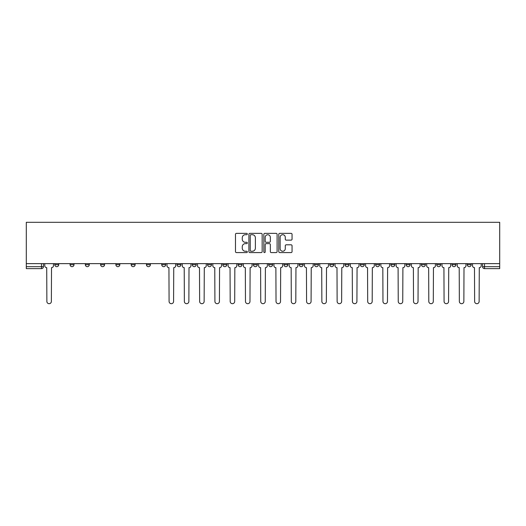 <?xml version="1.0" encoding="UTF-8"?>
<svg xmlns="http://www.w3.org/2000/svg" width="526" height="526" viewBox="0 0 526 526"><rect width="100%" height="100%" fill="white"/><g stroke="black" fill="none" stroke-linecap="round" stroke-linejoin="round"><path stroke-width="0.79" d="M247.332 234.031A0.671 0.671 0 0 0 246.661 233.36L236.444 233.36A0.96 0.96 0 0 0 235.484 234.32L235.484 251.625A0.96 0.96 0 0 0 236.444 252.585L246.661 252.585A0.671 0.671 0 0 0 247.332 251.915A0.671 0.671 0 0 0 246.661 251.237L245.34 251.237A3.077 3.077 0 0 1 242.262 248.167L242.262 246.72A3.077 3.077 0 0 1 245.34 243.643L246.661 243.643A0.671 0.671 0 0 0 247.332 242.973A0.671 0.671 0 0 0 246.661 242.302L245.34 242.302A3.077 3.077 0 0 1 242.262 239.225L242.262 237.785A3.077 3.077 0 0 1 245.34 234.708L246.661 234.708A0.671 0.671 0 0 0 247.332 234.031M467.285 264.716L467.285 263.638L467.285 264.716A1.959 1.959 0 0 0 469.245 266.675A1.959 1.959 0 0 1 467.285 264.716L471.204 264.716A1.959 1.959 0 0 1 469.245 266.675M436.731 263.638L436.731 264.716L440.65 264.716A1.959 1.959 0 0 1 438.691 266.675A1.959 1.959 0 0 1 436.731 264.716L436.731 263.638M421.451 264.716L421.451 263.638L421.451 264.716A1.959 1.959 0 0 0 423.41 266.675A1.959 1.959 0 0 1 421.451 264.716L425.37 264.716A1.959 1.959 0 0 1 423.41 266.675M406.177 264.716L406.177 263.638L406.177 264.716A1.959 1.959 0 0 0 408.137 266.675A1.959 1.959 0 0 1 406.177 264.716L410.096 264.716A1.959 1.959 0 0 1 408.137 266.675A1.959 1.959 0 0 0 410.096 264.716A1.959 1.959 0 0 1 408.137 266.675M360.343 264.716L360.343 263.638L360.343 264.716A1.959 1.959 0 0 0 362.302 266.675A1.959 1.959 0 0 1 360.343 264.716L364.262 264.716A1.959 1.959 0 0 1 362.302 266.675M345.069 263.638L345.069 264.716L348.981 264.716A1.959 1.959 0 0 1 347.022 266.675A1.959 1.959 0 0 1 345.069 264.716L345.069 263.638M329.789 263.638L329.789 264.716L333.708 264.716A1.959 1.959 0 0 1 331.748 266.675A1.959 1.959 0 0 1 329.789 264.716L329.789 263.638M314.515 263.638L314.515 264.716L318.427 264.716A1.959 1.959 0 0 1 316.468 266.675A1.959 1.959 0 0 1 314.515 264.716L314.515 263.638M299.235 264.716L299.235 263.638L299.235 264.716A1.959 1.959 0 0 0 301.194 266.675A1.959 1.959 0 0 1 299.235 264.716L303.154 264.716A1.959 1.959 0 0 1 301.194 266.675M268.681 263.638L268.681 264.716L272.599 264.716A1.959 1.959 0 0 1 270.64 266.675A1.959 1.959 0 0 1 268.681 264.716L268.681 263.638M253.4 264.716L253.4 263.638L253.4 264.716A1.959 1.959 0 0 0 255.36 266.675A1.959 1.959 0 0 1 253.4 264.716L257.319 264.716A1.959 1.959 0 0 1 255.36 266.675A1.959 1.959 0 0 0 257.319 264.716A1.959 1.959 0 0 1 255.36 266.675M161.738 263.638L161.738 264.716L165.657 264.716A1.959 1.959 0 0 1 163.698 266.675A1.959 1.959 0 0 1 161.738 264.716L161.738 263.638M146.465 263.638L146.465 264.716L150.377 264.716A1.959 1.959 0 0 1 148.417 266.675A1.959 1.959 0 0 1 146.465 264.716L146.465 263.638M131.184 263.638L131.184 264.716L135.103 264.716A1.959 1.959 0 0 1 133.144 266.675A1.959 1.959 0 0 1 131.184 264.716L131.184 263.638M100.63 263.638L100.63 264.716L104.549 264.716A1.959 1.959 0 0 1 102.59 266.675A1.959 1.959 0 0 1 100.63 264.716L100.63 263.638M85.35 263.638L85.35 264.716L89.269 264.716A1.959 1.959 0 0 1 87.309 266.675A1.959 1.959 0 0 1 85.35 264.716L85.35 263.638M291.095 240.139A0.96 0.96 0 0 0 292.055 239.179L292.055 234.32A0.96 0.96 0 0 0 291.095 233.36L279.753 233.36A0.96 0.96 0 0 0 278.787 234.32L278.787 251.625A0.96 0.96 0 0 0 279.753 252.585L291.095 252.585A0.96 0.96 0 0 0 292.055 251.625L292.055 245.76A0.96 0.96 0 0 0 291.095 244.8L286.236 244.8A0.96 0.96 0 0 0 285.276 245.76L285.276 248.666A2.571 2.571 0 0 1 282.705 251.237A2.571 2.571 0 0 1 280.134 248.666L280.134 237.279A2.571 2.571 0 0 1 282.705 234.708A2.571 2.571 0 0 1 285.276 237.279L285.276 239.179A0.96 0.96 0 0 0 286.236 240.139L291.095 240.139M499.7 263.638L26.3 263.638L26.3 222.307L499.7 222.307L499.7 268.628L484.518 268.628A1.959 1.959 0 0 1 482.559 266.675L499.7 266.675M262.158 234.32A0.96 0.96 0 0 0 261.198 233.36L249.857 233.36A0.96 0.96 0 0 0 248.897 234.32L248.897 251.625A0.96 0.96 0 0 0 249.857 252.585L261.198 252.585A0.96 0.96 0 0 0 262.158 251.625L262.158 234.32M264.802 233.36L276.143 233.36A0.96 0.96 0 0 1 277.103 234.32L277.103 251.625A0.96 0.96 0 0 1 276.143 252.585L271.291 252.585A0.96 0.96 0 0 1 270.331 251.625L270.331 244.61A0.96 0.96 0 0 0 269.371 243.643L266.149 243.643A0.96 0.96 0 0 0 265.189 244.61L265.189 251.915A0.671 0.671 0 0 1 264.512 252.585A0.671 0.671 0 0 1 263.842 251.915L263.842 234.32A0.96 0.96 0 0 1 264.802 233.36M482.559 263.638L482.559 266.675M43.441 263.638L43.441 266.675A1.959 1.959 0 0 1 41.482 268.628L26.3 268.628L41.482 268.628A1.959 1.959 0 0 0 43.441 266.675L26.3 266.675L26.3 268.628M26.3 263.638L26.3 266.675M471.204 263.638L471.204 264.716M455.924 263.638L455.924 264.716A1.959 1.959 0 0 1 453.964 266.675A1.959 1.959 0 0 1 452.005 264.716L455.924 264.716A1.959 1.959 0 0 1 453.964 266.675A1.959 1.959 0 0 0 455.924 264.716L455.924 263.638M452.005 263.638L452.005 264.716M440.65 263.638L440.65 264.716A1.959 1.959 0 0 1 438.691 266.675A1.959 1.959 0 0 0 440.65 264.716L440.65 263.638M425.37 263.638L425.37 264.716L425.37 263.638M410.096 263.638L410.096 264.716M394.816 263.638L394.816 264.716A1.959 1.959 0 0 1 392.856 266.675A1.959 1.959 0 0 1 390.897 264.716L394.816 264.716A1.959 1.959 0 0 1 392.856 266.675A1.959 1.959 0 0 0 394.816 264.716M390.897 263.638L390.897 264.716M379.535 263.638L379.535 264.716A1.959 1.959 0 0 1 377.583 266.675A1.959 1.959 0 0 1 375.623 264.716A1.959 1.959 0 0 0 377.583 266.675A1.959 1.959 0 0 0 379.535 264.716A1.959 1.959 0 0 1 377.583 266.675M375.623 263.638L375.623 264.716L379.535 264.716M364.262 263.638L364.262 264.716L364.262 263.638M348.981 263.638L348.981 264.716L348.981 263.638M333.708 263.638L333.708 264.716A1.959 1.959 0 0 1 331.748 266.675A1.959 1.959 0 0 0 333.708 264.716L333.708 263.638M318.427 263.638L318.427 264.716A1.959 1.959 0 0 1 316.468 266.675A1.959 1.959 0 0 0 318.427 264.716M303.154 263.638L303.154 264.716L303.154 263.638M287.873 263.638L287.873 264.716A1.959 1.959 0 0 1 285.914 266.675A1.959 1.959 0 0 1 283.955 264.716A1.959 1.959 0 0 0 285.914 266.675M283.955 263.638L283.955 264.716L287.873 264.716M272.599 263.638L272.599 264.716A1.959 1.959 0 0 1 270.64 266.675A1.959 1.959 0 0 0 272.599 264.716L272.599 263.638M257.319 263.638L257.319 264.716M242.045 263.638L242.045 264.716A1.959 1.959 0 0 1 240.086 266.675A1.959 1.959 0 0 1 238.127 264.716L242.045 264.716M238.127 263.638L238.127 264.716M226.765 263.638L226.765 264.716A1.959 1.959 0 0 1 224.806 266.675A1.959 1.959 0 0 1 222.846 264.716L226.765 264.716M222.846 263.638L222.846 264.716M211.485 263.638L211.485 264.716A1.959 1.959 0 0 1 209.532 266.675A1.959 1.959 0 0 1 207.573 264.716L211.485 264.716M207.573 263.638L207.573 264.716M196.211 263.638L196.211 264.716A1.959 1.959 0 0 1 194.252 266.675A1.959 1.959 0 0 1 192.292 264.716L196.211 264.716M192.292 263.638L192.292 264.716M180.931 263.638L180.931 264.716A1.959 1.959 0 0 1 178.978 266.675A1.959 1.959 0 0 1 177.019 264.716L180.931 264.716M177.019 263.638L177.019 264.716M165.657 263.638L165.657 264.716L165.657 263.638M150.377 263.638L150.377 264.716M135.103 263.638L135.103 264.716L135.103 263.638M119.823 263.638L119.823 264.716A1.959 1.959 0 0 1 117.863 266.675A1.959 1.959 0 0 1 115.904 264.716L119.823 264.716M115.904 263.638L115.904 264.716M104.549 263.638L104.549 264.716M89.269 263.638L89.269 264.716L89.269 263.638M73.995 263.638L73.995 264.716A1.959 1.959 0 0 1 72.036 266.675A1.959 1.959 0 0 1 70.076 264.716L73.995 264.716M70.076 263.638L70.076 264.716M54.796 263.638L54.796 264.716L58.715 264.716L58.715 263.638L58.715 264.716A1.959 1.959 0 0 1 56.755 266.675A1.959 1.959 0 0 1 54.796 264.716A1.959 1.959 0 0 0 56.755 266.675M250.915 234.708A0.671 0.671 0 0 0 250.238 235.378L250.238 250.567A0.671 0.671 0 0 0 250.915 251.237L252.309 251.237A3.077 3.077 0 0 0 255.38 248.167L255.38 237.785A3.077 3.077 0 0 0 252.309 234.708L250.915 234.708M270.331 237.325A2.571 2.571 0 0 0 267.76 234.754A2.571 2.571 0 0 0 265.189 237.325L265.189 241.342A0.96 0.96 0 0 0 266.149 242.302L269.371 242.302A0.96 0.96 0 0 0 270.331 241.342L270.331 237.325M44.763 263.638L44.763 265.696A1.959 1.959 0 0 0 46.722 267.649L46.867 301.437A2.255 2.255 0 0 0 49.115 303.693A2.255 2.255 0 0 0 51.37 301.437L51.515 267.649A1.959 1.959 0 0 0 53.474 265.696L53.474 263.638M166.979 263.638L166.979 265.696A1.959 1.959 0 0 0 168.938 267.649L169.083 301.437A2.255 2.255 0 0 0 171.338 303.693A2.255 2.255 0 0 0 173.587 301.437L173.738 267.649A1.959 1.959 0 0 0 175.697 265.696L175.697 263.638M182.252 263.638L182.252 265.696A1.959 1.959 0 0 0 184.212 267.649L184.363 301.437A2.255 2.255 0 0 0 186.612 303.693A2.255 2.255 0 0 0 188.867 301.437L189.012 267.649A1.959 1.959 0 0 0 190.971 265.696L190.971 263.638M197.533 263.638L197.533 265.696A1.959 1.959 0 0 0 199.492 267.649L199.637 301.437A2.255 2.255 0 0 0 201.892 303.693A2.255 2.255 0 0 0 204.141 301.437L204.292 267.649A1.959 1.959 0 0 0 206.251 265.696L206.251 263.638M212.813 263.638L212.813 265.696A1.959 1.959 0 0 0 214.766 267.649L214.917 301.437A2.255 2.255 0 0 0 217.166 303.693A2.255 2.255 0 0 0 219.421 301.437L219.566 267.649A1.959 1.959 0 0 0 221.525 265.696L221.525 263.638M228.087 263.638L228.087 265.696A1.959 1.959 0 0 0 230.046 267.649L230.191 301.437A2.255 2.255 0 0 0 232.446 303.693A2.255 2.255 0 0 0 234.695 301.437L234.846 267.649A1.959 1.959 0 0 0 236.805 265.696L236.805 263.638M243.367 263.638L243.367 265.696A1.959 1.959 0 0 0 245.326 267.649L245.471 301.437A2.255 2.255 0 0 0 247.72 303.693A2.255 2.255 0 0 0 249.975 301.437L250.12 267.649A1.959 1.959 0 0 0 252.079 265.696L252.079 263.638M258.641 263.638L258.641 265.696A1.959 1.959 0 0 0 260.6 267.649L260.745 301.437A2.255 2.255 0 0 0 263 303.693A2.255 2.255 0 0 0 265.255 301.437L265.4 267.649A1.959 1.959 0 0 0 267.359 265.696L267.359 263.638M273.921 263.638L273.921 265.696A1.959 1.959 0 0 0 275.88 267.649L276.025 301.437A2.255 2.255 0 0 0 278.28 303.693A2.255 2.255 0 0 0 280.529 301.437L280.674 267.649A1.959 1.959 0 0 0 282.633 265.696L282.633 263.638M289.195 263.638L289.195 265.696A1.959 1.959 0 0 0 291.154 267.649L291.305 301.437A2.255 2.255 0 0 0 293.554 303.693A2.255 2.255 0 0 0 295.809 301.437L295.954 267.649A1.959 1.959 0 0 0 297.913 265.696L297.913 263.638M304.475 263.638L304.475 265.696A1.959 1.959 0 0 0 306.434 267.649L306.579 301.437A2.255 2.255 0 0 0 308.834 303.693A2.255 2.255 0 0 0 311.083 301.437L311.234 267.649A1.959 1.959 0 0 0 313.187 265.696L313.187 263.638M319.749 263.638L319.749 265.696A1.959 1.959 0 0 0 321.708 267.649L321.859 301.437A2.255 2.255 0 0 0 324.108 303.693A2.255 2.255 0 0 0 326.363 301.437L326.508 267.649A1.959 1.959 0 0 0 328.467 265.696L328.467 263.638M335.029 263.638L335.029 265.696A1.959 1.959 0 0 0 336.988 267.649L337.133 301.437A2.255 2.255 0 0 0 339.388 303.693A2.255 2.255 0 0 0 341.637 301.437L341.788 267.649A1.959 1.959 0 0 0 343.748 265.696L343.748 263.638M350.303 263.638L350.303 265.696A1.959 1.959 0 0 0 352.262 267.649L352.413 301.437A2.255 2.255 0 0 0 354.662 303.693A2.255 2.255 0 0 0 356.917 301.437L357.062 267.649A1.959 1.959 0 0 0 359.021 265.696L359.021 263.638M365.583 263.638L365.583 265.696A1.959 1.959 0 0 0 367.542 267.649L367.687 301.437A2.255 2.255 0 0 0 369.942 303.693A2.255 2.255 0 0 0 372.191 301.437L372.342 267.649A1.959 1.959 0 0 0 374.302 265.696L374.302 263.638M380.863 263.638L380.863 265.696A1.959 1.959 0 0 0 382.816 267.649L382.967 301.437A2.255 2.255 0 0 0 385.216 303.693A2.255 2.255 0 0 0 387.471 301.437L387.616 267.649A1.959 1.959 0 0 0 389.575 265.696L389.575 263.638M396.137 263.638L396.137 265.696A1.959 1.959 0 0 0 398.097 267.649L398.241 301.437A2.255 2.255 0 0 0 400.496 303.693A2.255 2.255 0 0 0 402.745 301.437L402.896 267.649A1.959 1.959 0 0 0 404.856 265.696L404.856 263.638M411.417 263.638L411.417 265.696A1.959 1.959 0 0 0 413.377 267.649L413.521 301.437A2.255 2.255 0 0 0 415.77 303.693A2.255 2.255 0 0 0 418.025 301.437L418.17 267.649A1.959 1.959 0 0 0 420.129 265.696L420.129 263.638M426.691 263.638L426.691 265.696A1.959 1.959 0 0 0 428.651 267.649L428.795 301.437A2.255 2.255 0 0 0 431.05 303.693A2.255 2.255 0 0 0 433.306 301.437L433.45 267.649A1.959 1.959 0 0 0 435.41 265.696L435.41 263.638M441.971 263.638L441.971 265.696A1.959 1.959 0 0 0 443.931 267.649L444.075 301.437A2.255 2.255 0 0 0 446.324 303.693A2.255 2.255 0 0 0 448.579 301.437L448.724 267.649A1.959 1.959 0 0 0 450.683 265.696L450.683 263.638M457.245 263.638L457.245 265.696A1.959 1.959 0 0 0 459.205 267.649L459.349 301.437A2.255 2.255 0 0 0 461.604 303.693A2.255 2.255 0 0 0 463.86 301.437L464.004 267.649A1.959 1.959 0 0 0 465.964 265.696L465.964 263.638M472.526 263.638L472.526 265.696A1.959 1.959 0 0 0 474.485 267.649L474.63 301.437A2.255 2.255 0 0 0 476.885 303.693A2.255 2.255 0 0 0 479.133 301.437L479.278 267.649A1.959 1.959 0 0 0 481.237 265.696L481.237 263.638M41.482 263.638L41.482 268.628M484.518 263.638L484.518 268.628"/></g></svg>
